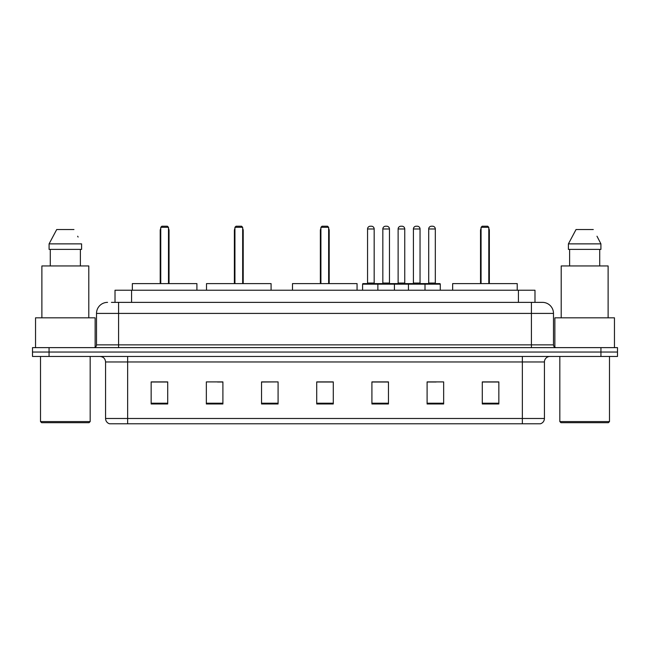 <?xml version="1.0" encoding="UTF-8"?>
<svg xmlns="http://www.w3.org/2000/svg" width="650" height="650" viewBox="0 0 650 650"><rect width="100%" height="100%" fill="white"/><g stroke="black" fill="none" stroke-linecap="round" stroke-linejoin="round"><path stroke-width="0.97" d="M111.426 302.372L118.593 302.372L111.426 302.372L115.017 302.372L115.017 290.233L534.983 290.233L534.983 302.372M107.559 302.372A11.034 11.034 0 0 0 96.517 313.414L96.517 344.866A2.762 2.762 0 0 1 93.763 347.628M553.483 313.414L118.593 313.414L118.593 302.372L542.441 302.372A11.034 11.034 0 0 1 553.483 313.414L553.483 344.866C553.646 346.548 554.564 347.466 556.238 347.628M49.059 347.628L32.5 347.628L32.5 352.04L49.059 352.04L32.5 352.04L32.5 356.46L49.059 356.46L49.059 352.04L600.941 352.04L49.059 352.04L49.059 347.628L600.941 347.628L600.941 352.04L617.5 352.04L600.941 352.04L600.941 356.46L49.059 356.46M600.941 356.46L617.5 356.46L617.5 347.628L600.941 347.628M542.279 302.372L538.574 302.372M544.432 418.486C544.278 421.135 542.953 422.898 540.459 423.784L522.356 423.784L522.356 418.486L544.432 418.486L544.432 361.977A5.517 5.517 0 0 1 549.949 356.46M522.356 423.784L109.541 423.784A5.517 5.517 0 0 1 105.568 418.486L105.568 361.977C105.243 358.621 103.407 356.785 100.051 356.46M498.843 403.975L498.843 381.899L482.284 381.899L482.284 403.975L498.843 403.975M443.657 403.975L443.657 381.899L427.099 381.899L427.099 403.975L443.657 403.975M388.464 403.975L388.464 381.899L371.914 381.899L371.914 403.975L388.464 403.975M167.716 403.975L167.716 381.899L151.157 381.899L151.157 403.975L167.716 403.975M222.901 403.975L222.901 381.899L206.343 381.899L206.343 403.975L222.901 403.975M278.086 403.975L278.086 381.899L261.536 381.899L261.536 403.975L278.086 403.975M333.279 403.975L333.279 381.899L316.721 381.899L316.721 403.975L333.279 403.975M512.314 423.784L127.644 423.784L127.644 418.486L522.356 418.486L522.356 361.977L105.568 361.977M427.871 382.013L436.15 382.013M278.086 381.899L261.536 382.013L278.086 381.899M217.547 382.013L222.901 382.013M382.013 382.013L375.001 382.013M333.279 382.013L316.721 382.013M167.716 382.013L151.157 382.013M388.464 382.013L371.914 382.013M498.843 382.013L482.284 382.013M89.066 422.687L41.608 422.687L40.503 421.582L90.171 421.582L89.066 422.687M40.503 356.46L40.503 421.582M90.171 356.46L90.171 421.582M95.136 347.254L95.136 317.826L35.539 317.826L35.539 347.628M88.79 317.826L88.79 265.947L41.884 265.947L41.884 317.826M80.389 249.389L80.389 265.947L80.389 249.389M49.083 243.872L56.721 229.523L49.083 243.872L49.083 249.389L81.591 249.389L81.591 243.872L49.083 243.872M78.106 237.055L77.667 236.226M50.286 249.389L50.286 265.947M73.954 229.523L56.721 229.523M196.909 290.233L196.909 283.611L132.34 283.611L132.34 290.233M160.761 227.313L161.866 226.216L167.383 226.216L168.488 227.313L160.761 227.313L160.761 283.611M168.488 227.313L168.488 283.611M169.041 283.611L169.041 230.628A4.412 4.412 0 0 0 168.488 228.491M160.209 283.611L160.209 230.628L160.761 230.628M608.392 422.687L560.934 422.687L559.829 421.582L609.497 421.582L608.392 422.687M559.829 356.46L559.829 421.582M609.497 356.46L609.497 421.582M614.461 347.628L614.461 317.826L554.864 317.826L554.864 347.254M608.116 317.826L608.116 265.947L561.21 265.947L561.21 317.826M597.431 237.055L600.917 243.872L568.409 243.872L576.046 229.523L568.409 243.872L568.409 249.389L600.917 249.389L600.917 243.872L600.917 249.389M600.917 243.872L596.992 236.226M569.611 249.389L569.611 265.947M599.714 265.947L599.714 249.389M593.279 229.523L576.046 229.523M271.082 290.233L271.082 283.611L206.513 283.611L206.513 290.233M234.934 227.313L236.039 226.216L241.556 226.216L242.661 227.313L234.934 227.313L234.934 283.611M242.661 227.313L242.661 283.611M243.214 283.611L243.214 230.628A4.412 4.412 0 0 0 242.661 228.491M234.382 283.611L234.382 230.628L234.934 230.628M357.061 290.233L357.061 283.611L292.492 283.611L292.492 290.233M320.913 227.313L322.018 226.216L327.535 226.216L328.64 227.313L320.913 227.313L320.913 283.611M328.64 227.313L328.64 283.611M329.192 283.611L329.192 230.628A4.412 4.412 0 0 0 328.64 228.491M320.361 283.611L320.361 230.628L320.913 230.628M517.221 290.233L517.221 283.611L452.652 283.611L452.652 290.233M481.073 227.313L482.178 226.216L487.695 226.216L488.8 227.313L481.073 227.313L481.073 283.611M488.8 227.313L488.8 283.611M489.352 283.611L489.352 230.628A4.412 4.412 0 0 0 488.8 228.491M480.521 283.611L480.521 230.628L481.073 230.628M424.288 283.611L439.741 283.611A0.552 0.552 0 0 1 440.286 284.164L377.869 284.164A0.552 0.552 0 0 1 378.422 283.611L393.876 283.611A0.552 0.552 0 0 1 394.428 284.164L394.428 290.233M389.464 228.971L382.834 228.971A2.762 2.762 0 0 1 385.596 226.216L386.701 226.216A2.762 2.762 0 0 1 389.464 228.971L389.464 283.059A0.552 0.552 0 0 0 390.016 283.611M382.834 228.971L382.834 283.059A0.552 0.552 0 0 1 382.289 283.611M378.422 283.611L363.139 283.611A0.552 0.552 0 0 0 362.586 284.164L377.869 284.164L377.869 290.233M408.444 290.233L408.444 284.164A0.552 0.552 0 0 1 408.996 283.611L424.45 283.611A0.552 0.552 0 0 1 425.003 284.164L425.003 290.233M420.038 228.971L413.416 228.971A2.762 2.762 0 0 1 416.171 226.216L417.276 226.216A2.762 2.762 0 0 1 420.038 228.971L420.038 283.059A0.552 0.552 0 0 0 420.591 283.611M413.416 228.971L413.416 283.059A0.552 0.552 0 0 1 412.864 283.611M379.137 284.164A0.552 0.552 0 0 0 378.584 283.611M367.551 228.971A2.762 2.762 0 0 1 370.313 226.216L371.41 226.216A2.762 2.762 0 0 1 374.173 228.971L367.551 228.971L367.551 283.059A0.552 0.552 0 0 1 366.998 283.611M374.173 228.971L374.173 283.059A0.552 0.552 0 0 0 374.725 283.611M362.586 284.164L362.586 290.233M409.711 284.164A0.552 0.552 0 0 0 409.159 283.611M393.713 283.611L408.996 283.611M398.125 228.971A2.762 2.762 0 0 1 400.887 226.216L401.984 226.216A2.762 2.762 0 0 1 404.747 228.971L398.125 228.971L398.125 283.059A0.552 0.552 0 0 1 397.572 283.611M404.747 228.971L404.747 283.059A0.552 0.552 0 0 0 405.299 283.611M428.699 228.971A2.762 2.762 0 0 1 431.462 226.216L432.559 226.216A2.762 2.762 0 0 1 435.321 228.971L428.699 228.971L428.699 283.059A0.552 0.552 0 0 1 428.147 283.611M435.321 228.971L435.321 283.059A0.552 0.552 0 0 0 435.874 283.611M440.286 284.164L440.286 290.233M131.576 302.372L131.576 290.233M518.424 302.372L518.424 290.233M118.593 347.628L118.593 313.414L96.517 313.414M96.517 344.866L553.483 344.866M531.408 302.372L531.408 347.628M522.356 356.46L522.356 361.977L544.432 361.977M105.568 418.486L127.644 418.486L127.644 356.46M333.279 403.211L316.721 403.211M278.086 403.211L261.536 403.211M222.901 403.211L206.343 403.211M167.716 403.211L151.157 403.211M388.464 403.211L371.914 403.211M443.657 403.211L427.099 403.211M498.843 403.211L482.284 403.211M168.488 230.628L169.041 230.628M242.661 230.628L243.214 230.628M328.64 230.628L329.192 230.628M488.8 230.628L489.352 230.628M382.834 283.059L389.464 283.059M413.416 283.059L420.038 283.059M367.551 283.059L374.173 283.059M398.125 283.059L404.747 283.059M428.699 283.059L435.321 283.059M160.761 228.491A4.412 4.412 0 0 0 160.209 230.628M234.934 228.491A4.412 4.412 0 0 0 234.382 230.628M320.913 228.491A4.412 4.412 0 0 0 320.361 230.628M481.073 228.491A4.412 4.412 0 0 0 480.521 230.628"/></g></svg>
